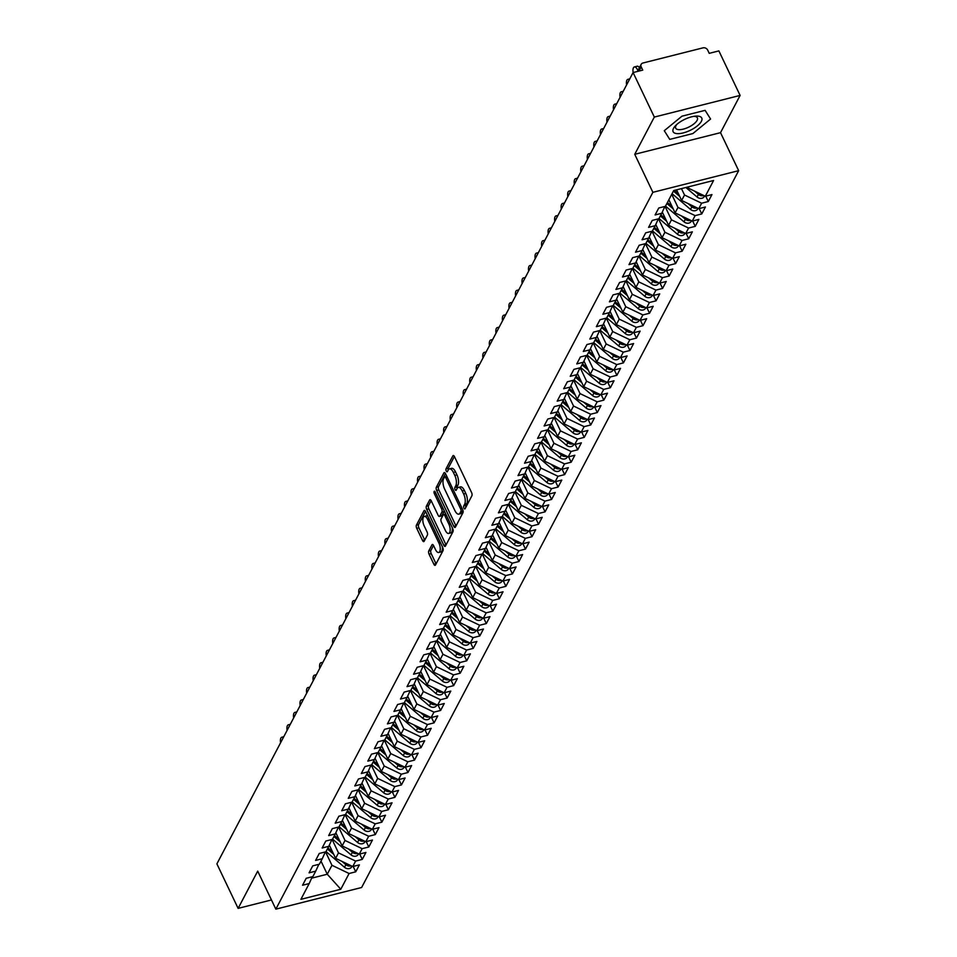 <?xml version="1.0" encoding="UTF-8"?>
<svg xmlns="http://www.w3.org/2000/svg" width="957" height="957" viewBox="0 0 957 957"><rect width="100%" height="100%" fill="white"/><g stroke="black" fill="none" stroke-linecap="round" stroke-linejoin="round"><path stroke-width="1.44" d="M463.966 508.167A1.675 0.718 -104.2 0 0 464.827 508.945A1.675 0.718 -104.2 0 0 465.09 508.705L471.897 495.762A2.393 1.017 -104.2 0 0 471.586 492.556L454.455 456.633A2.393 1.017 -104.2 0 0 453.223 455.532A2.393 1.017 -104.2 0 0 452.864 455.855L446.046 468.798A1.675 0.718 -104.2 0 0 446.273 471.047A1.675 0.718 -104.2 0 0 447.122 471.825A1.675 0.718 -104.2 0 0 447.386 471.598L448.259 469.923A7.668 3.254 -104.2 0 1 449.431 468.87A7.668 3.254 -104.2 0 1 453.355 472.411L454.79 475.402A7.668 3.254 -104.2 0 1 455.783 485.689L454.898 487.364A1.675 0.718 -104.2 0 0 455.113 489.613A1.675 0.718 -104.2 0 0 455.975 490.379A1.675 0.718 -104.2 0 0 456.238 490.151L457.111 488.477A7.668 3.254 -104.2 0 1 458.283 487.424A7.668 3.254 -104.2 0 1 462.207 490.965L463.643 493.956A7.668 3.254 -104.2 0 1 464.635 504.243L463.75 505.918A1.675 0.718 -104.2 0 0 463.966 508.167M428.748 550.957A2.393 1.017 -104.2 0 0 429.059 554.175L433.868 564.247A2.393 1.017 -104.2 0 0 435.1 565.36A2.393 1.017 -104.2 0 0 435.459 565.025L443.019 550.658A2.393 1.017 -104.2 0 0 442.708 547.44L425.578 511.528A2.393 1.017 -104.2 0 0 424.358 510.416A2.393 1.017 -104.2 0 0 423.987 510.751L416.427 525.118A2.393 1.017 -104.2 0 0 416.738 528.336L422.539 540.514A2.393 1.017 -104.2 0 0 423.772 541.614A2.393 1.017 -104.2 0 0 424.13 541.291L427.372 535.13A2.393 1.017 -104.2 0 0 427.061 531.925L424.178 525.883A6.412 2.715 -104.2 0 1 424.334 516.409A6.412 2.715 -104.2 0 1 427.612 519.364L438.892 543.014A6.412 2.715 -104.2 0 1 438.749 552.488A6.412 2.715 -104.2 0 1 435.459 549.533L433.581 545.586A2.393 1.017 -104.2 0 0 432.349 544.485A2.393 1.017 -104.2 0 0 431.99 544.808L428.748 550.957L430.901 550.419A2.393 1.017 -104.2 0 0 431.212 553.636L436.009 563.709A2.393 1.017 -104.2 0 0 436.081 563.852M654.325 117.065L634.742 154.304L720.525 132.664L740.108 95.425L654.325 117.065L633.091 72.553L642.745 70.112L641.19 66.858L638.989 71.069M634.742 154.304L652.877 192.321L275.843 909.15L257.708 871.133L238.126 908.372L216.892 863.86L633.091 72.553M453.797 526.362A2.393 1.017 -104.2 0 0 455.03 527.463A2.393 1.017 -104.2 0 0 455.388 527.14L462.949 512.761A2.393 1.017 -104.2 0 0 462.638 509.543L445.507 473.631A2.393 1.017 -104.2 0 0 444.287 472.531A2.393 1.017 -104.2 0 0 443.916 472.854L436.356 487.233A2.393 1.017 -104.2 0 0 436.667 490.451L453.797 526.362L455.939 525.824A2.393 1.017 -104.2 0 0 456.01 525.955M452.984 531.709L445.424 546.088A2.393 1.017 -104.2 0 1 445.065 546.411A2.393 1.017 -104.2 0 1 443.833 545.311L426.702 509.387A2.393 1.017 -104.2 0 1 426.391 506.181L429.633 500.021A2.393 1.017 -104.2 0 1 429.992 499.698A2.393 1.017 -104.2 0 1 431.224 500.798L438.174 515.368A2.393 1.017 -104.2 0 0 439.395 516.469A2.393 1.017 -104.2 0 0 439.765 516.146L441.907 512.067A2.393 1.017 -104.2 0 0 441.596 508.849L434.37 493.68A1.675 0.718 -104.2 0 1 434.406 491.204A1.675 0.718 -104.2 0 1 435.268 491.982L452.673 528.491A2.393 1.017 -104.2 0 1 452.984 531.709M652.877 192.321L738.66 170.669L361.626 887.51L275.843 909.15M705.728 196.149L708.288 201.532L711.948 194.582L705.297 196.257L713.587 180.502L673.704 190.563L665.402 206.329L658.763 208.004L655.102 214.954L661.754 213.279L658.883 218.734L652.231 220.421L648.571 227.371L655.222 225.685L652.351 231.151L645.7 232.826L642.051 239.776L648.69 238.102L645.819 243.568L639.168 245.243L635.52 252.193L642.171 250.519L639.288 255.974L632.649 257.66L628.988 264.611L635.639 262.924L632.768 268.391L626.117 270.065L622.457 277.016L629.108 275.341L626.237 280.808L619.586 282.482L615.925 289.433L622.576 287.758L619.705 293.213L613.054 294.888L609.406 301.85L616.045 300.163L613.174 305.63L606.535 307.305L602.874 314.255L609.525 312.58L606.654 318.035L600.003 319.722L596.343 326.672L602.994 324.997L600.123 330.452L593.472 332.127L589.811 339.077L596.462 337.402L593.591 342.869L586.94 344.544L583.292 351.494L589.931 349.819L587.06 355.274L580.409 356.961L576.76 363.911L583.411 362.225L580.528 367.691L573.889 369.366L570.228 376.316L576.88 374.642L574.009 380.108L567.357 381.783L563.697 388.733L570.348 387.059L567.477 392.514L560.826 394.188L557.177 401.15L563.817 399.464L560.946 404.931L554.294 406.605L550.646 413.556L557.297 411.881L554.414 417.348L547.775 419.022L544.114 425.973L550.765 424.298L547.894 429.753L541.243 431.428L537.583 438.378L544.234 436.703L541.363 442.17L534.712 443.845L531.051 450.795L537.702 449.12L534.831 454.575L528.18 456.262L524.532 463.212L531.171 461.525L528.3 466.992L521.661 468.667L518 475.617L524.651 473.942L521.78 479.409L515.129 481.084L511.469 488.034L518.12 486.359L515.249 491.814L508.598 493.501L504.937 500.451L511.588 498.764L508.717 504.231L502.066 505.906L498.418 512.856L505.057 511.182L502.186 516.648L495.535 518.323L491.886 525.273L498.537 523.599L495.654 529.054L489.015 530.728L485.355 537.69L492.006 536.004L489.135 541.471L482.484 543.145L478.823 550.096L485.474 548.421L482.603 553.876L475.952 555.562L472.303 562.513L478.943 560.838L476.072 566.293L469.42 567.968L465.772 574.918L472.423 573.243L469.54 578.71L462.901 580.385L459.24 587.335L465.892 585.66L463.021 591.115L456.369 592.802L452.709 599.752L459.36 598.065L456.489 603.532L449.838 605.207L446.177 612.157L452.828 610.482L449.957 615.949L443.306 617.624L439.658 624.574L446.297 622.899L443.426 628.354L436.787 630.029L433.126 636.991L439.777 635.304L436.906 640.771L430.255 642.446L426.595 649.396L433.246 647.722L430.375 653.188L423.724 654.863L420.063 661.813L426.714 660.139L423.843 665.593L417.192 667.268L413.544 674.218L420.183 672.544L417.312 678.011L410.661 679.685L407.012 686.636L413.663 684.961L410.78 690.416L404.141 692.102L400.481 699.053L407.132 697.366L404.261 702.833L397.61 704.508L393.949 711.458L400.6 709.783L397.729 715.25L391.078 716.925L387.429 723.875L394.069 722.2L391.198 727.655L384.547 729.342L380.898 736.292L387.549 734.605L384.666 740.072L378.027 741.747L374.366 748.697L381.018 747.022L378.147 752.489L371.495 754.164L367.835 761.114L374.486 759.439L371.615 764.894L364.964 766.569L361.303 773.531L367.955 771.844L365.084 777.311L358.432 778.986L354.784 785.936L361.423 784.262L358.552 789.716L351.913 791.403L348.252 798.353L354.903 796.679L352.032 802.133L345.381 803.808L341.721 810.758L348.372 809.084L345.501 814.551L338.85 816.225L335.189 823.176L341.84 821.501L338.969 826.956L332.318 828.642L328.67 835.593L335.309 833.906L332.438 839.373L325.787 841.047L322.138 847.998L328.789 846.323L325.906 851.79L319.267 853.465L315.607 860.415L322.258 858.74L319.387 864.195L312.736 865.87L309.075 872.832L315.726 871.145L312.855 876.612L306.204 878.287L302.556 885.237L309.195 883.562L312.305 876.744M708.288 201.532L701.637 203.207L698.766 208.674L681.635 200.468L676.575 189.833M699.196 208.566L701.756 213.949L705.417 206.999L698.766 208.674M701.756 213.949L695.117 215.624L692.246 221.091L675.116 212.885L668.859 199.774M692.665 220.983L695.237 226.354L698.885 219.404L692.246 221.091M695.237 226.354L688.585 228.041L685.714 233.496L668.584 225.29L662.292 212.095M686.133 233.388L688.705 238.772L692.366 231.821L685.714 233.496M688.705 238.772L682.054 240.446L679.183 245.913L662.053 237.707L655.76 224.512M679.614 245.805L682.174 251.189L685.834 244.238L679.183 245.913M682.174 251.189L675.522 252.863L672.651 258.33L655.521 250.124L649.229 236.929M673.082 258.223L675.642 263.594L679.303 256.643L672.651 258.33M675.642 263.594L669.003 265.28L666.12 270.735L649.002 262.529L642.697 249.334M666.551 270.628L669.122 276.011L672.771 269.061L666.12 270.735M669.122 276.011L662.471 277.686L659.6 283.152L642.47 274.946L636.178 261.751M660.019 283.045L662.591 288.428L666.239 281.478L659.6 283.152M662.591 288.428L655.94 290.103L653.069 295.557L635.938 287.363L629.646 274.169M653.487 295.45L656.059 300.833L659.72 293.883L653.069 295.557M656.059 300.833L649.408 302.52L646.537 307.975L629.407 299.768L623.115 286.574M646.968 307.867L649.528 313.25L653.188 306.3L646.537 307.975M649.528 313.25L642.889 314.925L640.006 320.392L622.887 312.185L616.583 298.991M640.436 320.284L642.996 325.667L646.657 318.705L640.006 320.392M642.996 325.667L636.357 327.342L633.486 332.797L616.356 324.602L610.064 311.396M633.905 332.689L636.477 338.072L640.125 331.122L633.486 332.797M636.477 338.072L629.826 339.747L626.955 345.214L609.824 337.008L603.532 323.813M627.373 345.106L629.945 350.489L633.606 343.539L626.955 345.214M629.945 350.489L623.294 352.164L620.423 357.631L603.293 349.425L597.001 336.23M620.854 357.523L623.414 362.894L627.074 355.944L620.423 357.631M623.414 362.894L616.763 364.581L613.892 370.036L596.761 361.83L590.469 348.635M614.322 369.928L616.882 375.311L620.543 368.361L613.892 370.036M616.882 375.311L610.243 376.986L607.372 382.453L590.242 374.247L583.949 361.052M607.791 382.345L610.363 387.729L614.011 380.778L607.372 382.453M610.363 387.729L603.711 389.403L600.84 394.858L583.71 386.664L577.418 373.469M601.259 394.762L603.831 400.134L607.492 393.183L600.84 394.858M603.831 400.134L597.18 401.82L594.309 407.275L577.179 399.069L570.886 385.874M594.74 407.168L597.3 412.551L600.96 405.601L594.309 407.275M597.3 412.551L590.648 414.225L587.777 419.692L570.647 411.486L564.355 398.291M588.208 419.585L590.768 424.968L594.429 418.018L587.777 419.692M590.768 424.968L584.129 426.643L581.246 432.097L564.128 423.903L557.823 410.709M581.677 431.99L584.249 437.373L587.897 430.423L581.246 432.097M584.249 437.373L577.597 439.048L574.726 444.515L557.596 436.308L551.304 423.114M575.145 444.407L577.717 449.79L581.366 442.84L574.726 444.515M577.717 449.79L571.066 451.465L568.195 456.932L551.065 448.725L544.772 435.531M568.614 456.824L571.185 462.195L574.846 455.245L568.195 456.932M571.185 462.195L564.534 463.882L561.663 469.337L544.533 461.13L538.241 447.936M562.094 469.229L564.654 474.612L568.314 467.662L561.663 469.337M564.654 474.612L558.015 476.287L555.132 481.754L538.013 473.548L531.709 460.353M555.562 481.646L558.122 487.029L561.783 480.079L555.132 481.754M558.122 487.029L551.483 488.704L548.612 494.171L531.482 485.965L525.19 472.77M549.031 494.063L551.603 499.434L555.251 492.484L548.612 494.171M551.603 499.434L544.952 501.121L542.081 506.576L524.95 498.37L518.658 485.175M542.499 506.468L545.071 511.851L548.732 504.901L542.081 506.576M545.071 511.851L538.42 513.526L535.549 518.993L518.419 510.787L512.127 497.592M535.98 518.885L538.54 524.269L542.2 517.318L535.549 518.993M538.54 524.269L531.889 525.943L529.018 531.398L511.887 523.204L505.595 510.009M529.448 531.291L532.008 536.674L535.669 529.723L529.018 531.398M532.008 536.674L525.369 538.36L522.498 543.815L505.368 535.609L499.075 522.414M522.917 543.708L525.489 549.091L529.137 542.14L522.498 543.815M525.489 549.091L518.838 550.765L515.967 556.232L498.836 548.026L492.544 534.831M516.385 556.125L518.957 561.508L522.618 554.546L515.967 556.232M518.957 561.508L512.306 563.183L509.435 568.637L492.305 560.443L486.012 547.237M509.866 568.53L512.426 573.913L516.086 566.963L509.435 568.637M512.426 573.913L505.775 575.588L502.904 581.055L485.773 572.848L479.481 559.654M503.334 580.947L505.894 586.33L509.555 579.38L502.904 581.055M505.894 586.33L499.255 588.005L496.372 593.472L479.254 585.265L472.949 572.071M496.803 593.364L499.375 598.735L503.023 591.785L496.372 593.472M499.375 598.735L492.723 600.422L489.852 605.877L472.722 597.67L466.43 584.476M490.271 605.769L492.843 611.152L496.492 604.202L489.852 605.877M492.843 611.152L486.192 612.827L483.321 618.294L466.191 610.087L459.898 596.893M483.74 618.186L486.312 623.569L489.972 616.619L483.321 618.294M486.312 623.569L479.66 625.244L476.789 630.699L459.659 622.505L453.367 609.31M477.22 630.603L479.78 635.974L483.441 629.024L476.789 630.699M479.78 635.974L473.129 637.661L470.258 643.116L453.14 634.91L446.835 621.715M470.688 643.008L473.248 648.391L476.909 641.441L470.258 643.116M473.248 648.391L466.609 650.066L463.738 655.533L446.608 647.327L440.316 634.132M464.157 655.425L466.729 660.808L470.377 653.858L463.738 655.533M466.729 660.808L460.078 662.483L457.207 667.938L440.076 659.744L433.784 646.549M457.625 667.83L460.197 673.214L463.858 666.263L457.207 667.938M460.197 673.214L453.546 674.888L450.675 680.355L433.545 672.149L427.253 658.954M451.106 680.248L453.666 685.631L457.326 678.68L450.675 680.355M453.666 685.631L447.015 687.305L444.144 692.772L427.013 684.566L420.721 671.371M444.574 692.665L447.134 698.036L450.795 691.086L444.144 692.772M447.134 698.036L440.495 699.723L437.624 705.177L420.494 696.971L414.202 683.777M438.043 705.07L440.615 710.453L444.263 703.503L437.624 705.177M440.615 710.453L433.964 712.128L431.093 717.594L413.962 709.388L407.67 696.194M431.511 717.487L434.083 722.87L437.744 715.92L431.093 717.594M434.083 722.87L427.432 724.545L424.561 730.012L407.431 721.805L401.139 708.611M424.992 729.904L427.552 735.275L431.212 728.325L424.561 730.012M427.552 735.275L420.901 736.962L418.03 742.417L400.899 734.21L394.607 721.016M418.46 742.309L421.02 747.692L424.681 740.742L418.03 742.417M421.02 747.692L414.381 749.367L411.498 754.834L394.38 746.627L388.075 733.433M411.929 754.726L414.501 760.109L418.149 753.159L411.498 754.834M414.501 760.109L407.849 761.784L404.978 767.239L387.848 759.045L381.556 745.85M405.397 767.131L407.969 772.514L411.618 765.564L404.978 767.239M407.969 772.514L401.318 774.201L398.447 779.656L381.317 771.45L375.024 758.255M398.866 779.548L401.438 784.931L405.098 777.981L398.447 779.656M401.438 784.931L394.786 786.606L391.915 792.073L374.785 783.867L368.493 770.672M392.346 791.965L394.906 797.348L398.567 790.386L391.915 792.073M394.906 797.348L388.255 799.023L385.384 804.478L368.266 796.284L361.961 783.077M385.815 804.37L388.375 809.754L392.035 802.803L385.384 804.478M388.375 809.754L381.735 811.428L378.864 816.895L361.734 808.689L355.442 795.494M379.283 816.788L381.855 822.171L385.504 815.22L378.864 816.895M381.855 822.171L375.204 823.845L372.333 829.312L355.203 821.106L348.91 807.911M372.752 829.205L375.323 834.576L378.984 827.626L372.333 829.312M375.323 834.576L368.672 836.262L365.801 841.717L348.671 833.511L342.379 820.316M366.232 841.61L368.792 846.993L372.452 840.043L365.801 841.717M368.792 846.993L362.141 848.668L359.27 854.134L342.139 845.928L335.847 832.734M359.7 854.027L362.26 859.41L365.921 852.46L359.27 854.134M362.26 859.41L355.621 861.085L352.75 866.54L335.62 858.345L329.328 845.151M353.169 866.444L355.741 871.815L359.389 864.865L352.75 866.54M355.741 871.815L349.09 873.502L340.8 889.256L300.905 899.329L309.195 883.562M315.726 871.145L318.837 864.338M321.002 861.121L327.258 874.231L331.959 865.295L325.559 851.874M349.09 873.502L331.959 865.295M311.659 878.167L327.258 874.231L340.8 889.256M322.258 858.74L325.368 851.921M335.62 858.345L338.491 852.878L332.091 839.456M355.621 861.085L338.491 852.878M328.789 846.323L331.9 839.504M342.139 845.928L345.022 840.461L338.622 827.051M362.141 848.668L345.022 840.461M335.309 833.906L338.419 827.099M348.671 833.511L351.542 828.056L345.142 814.634M368.672 836.262L351.542 828.056M341.84 821.501L344.951 814.682M355.203 821.106L358.074 815.639L351.674 802.229M375.204 823.845L358.074 815.639M348.372 809.084L351.482 802.277M361.734 808.689L364.605 803.234L358.205 789.812M381.735 811.428L364.605 803.234M354.903 796.679L358.014 789.86M368.266 796.284L371.137 790.817L364.737 777.395M388.255 799.023L371.137 790.817M361.423 784.262L364.533 777.443M374.785 783.867L377.656 778.4L371.256 764.99M394.786 786.606L377.656 778.4M367.955 771.844L371.065 765.038M381.317 771.45L384.188 765.995L377.788 752.573M401.318 774.201L384.188 765.995M374.486 759.439L377.596 752.621M387.848 759.045L390.719 753.578L384.319 740.156M407.849 761.784L390.719 753.578M381.018 747.022L384.128 740.204M394.38 746.627L397.251 741.161L390.851 727.751M414.381 749.367L397.251 741.161M387.549 734.605L390.659 727.798M400.899 734.21L403.782 728.756L397.382 715.334M420.901 736.962L403.782 728.756M394.069 722.2L397.179 715.381M407.431 721.805L410.302 716.338L403.902 702.917M427.432 724.545L410.302 716.338M400.6 709.783L403.71 702.976M413.962 709.388L416.833 703.933L410.433 690.511M433.964 712.128L416.833 703.933M407.132 697.366L410.242 690.559M420.494 696.971L423.365 691.516L416.965 678.094M440.495 699.723L423.365 691.516M413.663 684.961L416.774 678.142M427.013 684.566L429.896 679.099L423.496 665.689M447.015 687.305L429.896 679.099M420.183 672.544L423.293 665.737M433.545 672.149L436.416 666.694L430.016 653.272M453.546 674.888L436.416 666.694M426.714 660.139L429.825 653.32M440.076 659.744L442.947 654.277L436.548 640.855M460.078 662.483L442.947 654.277M433.246 647.722L436.356 640.903M446.608 647.327L449.479 641.86L443.079 628.45M466.609 650.066L449.479 641.86M439.777 635.304L442.888 628.498M453.14 634.91L456.01 629.455L449.611 616.033M473.129 637.661L456.01 629.455M446.297 622.899L449.407 616.081M459.659 622.505L462.53 617.038L456.13 603.616M479.66 625.244L462.53 617.038M452.828 610.482L455.939 603.664M466.191 610.087L469.062 604.621L462.662 591.211M486.192 612.827L469.062 604.621M459.36 598.065L462.47 591.259M472.722 597.67L475.593 592.216L469.193 578.794M492.723 600.422L475.593 592.216M465.892 585.66L469.002 578.841M479.254 585.265L482.125 579.798L475.725 566.388M499.255 588.005L482.125 579.798M472.423 573.243L475.533 566.436M485.773 572.848L488.656 567.393L482.256 553.971M505.775 575.588L488.656 567.393M478.943 560.838L482.053 554.019M492.305 560.443L495.176 554.976L488.776 541.554M512.306 563.183L495.176 554.976M485.474 548.421L488.584 541.602M498.836 548.026L501.707 542.559L495.307 529.149M518.838 550.765L501.707 542.559M492.006 536.004L495.116 529.197M505.368 535.609L508.239 530.154L501.839 516.732M525.369 538.36L508.239 530.154M498.537 523.599L501.647 516.78M511.887 523.204L514.77 517.737L508.37 504.315M531.889 525.943L514.77 517.737M505.057 511.182L508.167 504.363M518.419 510.787L521.29 505.32L514.89 491.91M538.42 513.526L521.29 505.32M511.588 498.764L514.699 491.958M524.95 498.37L527.821 492.915L521.421 479.493M544.952 501.121L527.821 492.915M518.12 486.359L521.23 479.541M531.482 485.965L534.353 480.498L527.953 467.076M551.483 488.704L534.353 480.498M524.651 473.942L527.762 467.136M538.013 473.548L540.884 468.093L534.485 454.671M558.015 476.287L540.884 468.093M531.171 461.525L534.281 454.719M544.533 461.13L547.404 455.676L541.004 442.254M564.534 463.882L547.404 455.676M537.702 449.12L540.813 442.301M551.065 448.725L553.936 443.258L547.536 429.849M571.066 451.465L553.936 443.258M544.234 436.703L547.344 429.896M557.596 436.308L560.467 430.853L554.067 417.431M577.597 439.048L560.467 430.853M550.765 424.298L553.876 417.479M564.128 423.903L566.999 418.436L560.599 405.014M584.129 426.643L566.999 418.436M557.297 411.881L560.407 405.062M570.647 411.486L573.53 406.019L567.13 392.609M590.648 414.225L573.53 406.019M563.817 399.464L566.927 392.657M577.179 399.069L580.05 393.614L573.65 380.192M597.18 401.82L580.05 393.614M570.348 387.059L573.458 380.24M583.71 386.664L586.581 381.197L580.181 367.775M603.711 389.403L586.581 381.197M576.88 374.642L579.99 367.835M590.242 374.247L593.113 368.78L586.713 355.37M610.243 376.986L593.113 368.78M583.411 362.225L586.521 355.418M596.761 361.83L599.644 356.375L593.244 342.953M616.763 364.581L599.644 356.375M589.931 349.819L593.041 343.001M603.293 349.425L606.164 343.958L599.764 330.548M623.294 352.164L606.164 343.958M596.462 337.402L599.572 330.596M609.824 337.008L612.695 331.553L606.295 318.131M629.826 339.747L612.695 331.553M602.994 324.997L606.104 318.179M616.356 324.602L619.227 319.136L612.827 305.714M636.357 327.342L619.227 319.136M609.525 312.58L612.636 305.762M622.887 312.185L625.758 306.719L619.358 293.309M642.889 314.925L625.758 306.719M616.045 300.163L619.155 293.356M629.407 299.768L632.278 294.313L625.878 280.891M649.408 302.52L632.278 294.313M622.576 287.758L625.687 280.939M635.938 287.363L638.809 281.896L632.41 268.474M655.94 290.103L638.809 281.896M629.108 275.341L632.218 268.522M642.47 274.946L645.341 269.479L638.941 256.069M662.471 277.686L645.341 269.479M635.639 262.924L638.75 256.117M649.002 262.529L651.873 257.074L645.473 243.652M669.003 265.28L651.873 257.074M642.171 250.519L645.281 243.7M655.521 250.124L658.404 244.657L652.004 231.235M675.522 252.863L658.404 244.657M648.69 238.102L651.801 231.295M662.053 237.707L664.924 232.252L658.524 218.83M682.054 240.446L664.924 232.252M655.222 225.685L658.332 218.878M668.584 225.29L671.455 219.835L665.055 206.413M688.585 228.041L671.455 219.835M661.754 213.279L664.864 206.461M675.116 212.885L677.987 207.418L671.73 194.307M695.117 215.624L677.987 207.418M740.108 95.425L718.874 50.9L709.233 53.341L707.678 50.087A3.661 3.003 27.7 0 0 703.012 47.85L642.96 63.006A3.661 3.003 27.7 0 0 641.166 64.346A3.661 3.003 27.7 0 0 641.19 66.858M681.635 200.468L684.518 195.013L681.456 188.601M701.637 203.207L684.518 195.013M238.126 908.372L271.453 899.963M720.525 132.664L738.66 170.669M692.904 133.549L710.584 119.027L705.106 110.342L681.958 116.18L664.278 130.702L669.744 139.387L692.904 133.549L669.744 139.387L664.278 130.702L681.958 116.18L705.106 110.342L710.584 119.027L692.904 133.549M705.297 196.257L688.167 188.062L687.676 187.034M688.167 188.062L688.861 186.735M465.915 507.114A1.675 0.718 -104.2 0 1 465.892 505.38L466.777 503.705A7.668 3.254 -104.2 0 0 465.784 493.417L463.643 493.956M458.283 487.424L460.425 486.886A7.668 3.254 -104.2 0 1 464.36 490.427L465.784 493.417M449.431 468.87L451.572 468.332A7.668 3.254 -104.2 0 1 455.508 471.861L456.932 474.863A7.668 3.254 -104.2 0 1 457.925 485.139L457.051 486.814A1.675 0.718 -104.2 0 0 457.075 488.56M454.384 456.501L448.199 468.26A1.675 0.718 -104.2 0 0 448.223 470.007M445.448 473.5L438.497 486.694A2.393 1.017 -104.2 0 0 438.808 489.9L455.939 525.824M460.915 511.313A1.675 0.718 -104.2 0 0 460.7 509.052L445.663 477.531A1.675 0.718 -104.2 0 0 444.802 476.753A1.675 0.718 -104.2 0 0 444.55 476.993L443.617 478.751A7.668 3.254 -104.2 0 0 444.61 489.039L454.886 510.583A7.668 3.254 -104.2 0 0 458.822 514.124A7.668 3.254 -104.2 0 0 459.982 513.072L460.915 511.313L463.044 510.775L462.135 512.533L459.982 513.072M458.822 514.124L460.963 513.586A7.668 3.254 -104.2 0 0 462.135 512.533M431.152 500.667L428.533 505.631A2.393 1.017 -104.2 0 0 428.844 508.849L445.974 544.76A2.393 1.017 -104.2 0 0 446.046 544.904M441.057 515.811A2.393 1.017 -104.2 0 0 441.536 515.931A2.393 1.017 -104.2 0 0 441.907 515.608L444.048 511.517A2.393 1.017 -104.2 0 0 444.239 510.799M445.376 530.477A6.412 2.715 -104.2 0 0 448.666 533.444A6.412 2.715 -104.2 0 0 448.809 523.957L444.838 515.632A2.393 1.017 -104.2 0 0 443.605 514.531A2.393 1.017 -104.2 0 0 443.247 514.854L441.093 518.933A2.393 1.017 -104.2 0 0 441.404 522.151L445.376 530.477M448.666 533.444L450.807 532.905A6.412 2.715 -104.2 0 0 452.159 527.391M445.759 513.981A2.393 1.017 -104.2 0 0 445.747 513.981L443.605 514.531M433.509 545.454L430.901 550.419M438.749 552.488L440.89 551.95A6.412 2.715 -104.2 0 0 442.242 546.447M427.827 516.23A6.412 2.715 -104.2 0 0 426.475 515.859L424.334 516.409M425.518 511.385L418.568 524.58A2.393 1.017 -104.2 0 0 418.879 527.797L424.693 539.963A2.393 1.017 -104.2 0 0 424.752 540.107M694.579 191.125L698.419 194.403A4.881 3.995 27.7 0 0 703.299 195.659A4.881 3.995 27.7 0 0 703.742 195.515M704.603 195.922L704.316 196.472A4.881 3.995 -152.3 0 1 701.936 198.266A4.881 3.995 -152.3 0 1 697.055 197.01L685.882 187.488M637.888 70.579L637.494 69.765A6.101 2.596 -104.2 0 0 634.371 66.942A6.101 2.596 -104.2 0 0 633.151 72.541M634.371 66.942L637.159 66.236A6.101 2.596 75.8 0 1 639.443 67.624M698.443 192.979L698.945 193.41A4.881 3.995 27.7 0 0 702.211 194.785M688.059 203.542L691.887 206.808A4.881 3.995 27.7 0 0 696.768 208.064A4.881 3.995 27.7 0 0 697.21 207.932M698.072 208.339L697.785 208.877A4.881 3.995 -152.3 0 1 695.404 210.672A4.881 3.995 -152.3 0 1 690.523 209.416L672.053 193.685M629.275 79.814A6.101 2.596 -104.2 0 0 627.84 79.359A6.101 2.596 -104.2 0 0 626.608 84.886M673.429 191.077L679.721 196.436M674.326 190.407L678.561 194.02M691.911 205.384L692.413 205.815A4.881 3.995 27.7 0 0 695.691 207.202M681.528 215.959L685.368 219.225A4.881 3.995 27.7 0 0 690.248 220.481A4.881 3.995 27.7 0 0 690.691 220.337M691.54 220.756L691.253 221.294A4.881 3.995 -152.3 0 1 688.873 223.089A4.881 3.995 -152.3 0 1 683.992 221.833L665.522 206.102M622.744 92.219A6.101 2.596 -104.2 0 0 621.308 91.764A6.101 2.596 -104.2 0 0 620.076 97.303M666.897 203.494L673.19 208.853M667.424 202.501L672.029 206.425M685.379 217.801L685.882 218.232A4.881 3.995 27.7 0 0 689.16 219.608M674.996 228.364L678.836 231.642A4.881 3.995 27.7 0 0 683.717 232.898A4.881 3.995 27.7 0 0 684.159 232.754M685.009 233.161L684.734 233.711A4.881 3.995 -152.3 0 1 682.341 235.494A4.881 3.995 -152.3 0 1 677.46 234.25L659.002 218.507M616.212 104.636A6.101 2.596 -104.2 0 0 614.789 104.181A6.101 2.596 -104.2 0 0 613.545 109.708M660.366 215.911L666.658 221.27M660.892 214.918L665.51 218.842M678.848 230.218L679.362 230.649A4.881 3.995 27.7 0 0 682.628 232.025M668.464 240.781L672.304 244.047A4.881 3.995 27.7 0 0 677.185 245.303A4.881 3.995 27.7 0 0 677.628 245.171M678.489 245.578L678.202 246.116A4.881 3.995 -152.3 0 1 675.821 247.911A4.881 3.995 -152.3 0 1 670.941 246.655L652.471 230.924M609.693 117.053A6.101 2.596 -104.2 0 0 608.257 116.598A6.101 2.596 -104.2 0 0 607.025 122.125M653.846 228.316L660.127 233.675M654.361 227.323L658.978 231.259M672.328 242.623L672.831 243.054A4.881 3.995 27.7 0 0 676.097 244.43M701.373 121.348A15.874 6.149 154.5 0 0 695.344 116.144A15.874 6.149 154.5 0 0 675.666 125.523A15.874 6.149 154.5 0 0 673.489 128.382A15.874 6.149 154.5 0 0 683.19 132.927A15.874 6.149 154.5 0 0 701.373 121.348M676.814 124.446A12.022 4.653 154.5 0 0 675.989 125.678A12.022 4.653 154.5 0 0 675.69 128.19A12.022 4.653 154.5 0 0 685.918 128.31A12.022 4.653 154.5 0 0 697.103 120.343A12.022 4.653 154.5 0 0 697.39 117.831A12.022 4.653 154.5 0 0 693.789 116.347M661.945 253.198L665.773 256.464A4.881 3.995 27.7 0 0 670.654 257.72A4.881 3.995 27.7 0 0 671.096 257.577M671.958 257.995L671.67 258.534A4.881 3.995 -152.3 0 1 669.29 260.328A4.881 3.995 -152.3 0 1 664.409 259.072L645.939 243.341M603.161 129.458A6.101 2.596 -104.2 0 0 601.726 129.004A6.101 2.596 -104.2 0 0 600.494 134.542M647.315 240.733L653.607 246.093M647.829 239.74L652.447 243.664M665.797 255.04L666.299 255.471A4.881 3.995 27.7 0 0 669.577 256.847M655.413 265.603L659.253 268.881A4.881 3.995 27.7 0 0 664.134 270.125A4.881 3.995 27.7 0 0 664.577 269.994M665.426 270.4L665.139 270.951A4.881 3.995 -152.3 0 1 662.758 272.733A4.881 3.995 -152.3 0 1 657.878 271.477L639.408 255.746M596.63 141.875A6.101 2.596 -104.2 0 0 595.194 141.421A6.101 2.596 -104.2 0 0 593.962 146.947M640.783 253.138L647.076 258.498M641.31 252.146L645.915 256.081M659.265 267.458L659.768 267.888A4.881 3.995 27.7 0 0 663.045 269.264M648.882 278.02L652.722 281.286A4.881 3.995 27.7 0 0 657.603 282.542A4.881 3.995 27.7 0 0 658.045 282.411M658.894 282.817L658.619 283.356A4.881 3.995 -152.3 0 1 656.227 285.15A4.881 3.995 -152.3 0 1 651.346 283.894L632.888 268.163M590.098 154.292A6.101 2.596 -104.2 0 0 588.675 153.826A6.101 2.596 -104.2 0 0 587.431 159.364M634.252 265.556L640.544 270.915M634.778 264.563L639.396 268.498M652.734 279.863L653.248 280.293A4.881 3.995 27.7 0 0 656.514 281.669M642.35 290.426L646.19 293.703A4.881 3.995 27.7 0 0 651.071 294.959A4.881 3.995 27.7 0 0 651.514 294.816M652.375 295.235L652.088 295.773A4.881 3.995 -152.3 0 1 649.695 297.567A4.881 3.995 -152.3 0 1 644.815 296.311L626.357 280.58M583.579 166.697A6.101 2.596 -104.2 0 0 582.143 166.243A6.101 2.596 -104.2 0 0 580.911 171.77M627.72 277.973L634.013 283.332M628.247 276.98L632.864 280.903M646.214 292.28L646.717 292.71A4.881 3.995 27.7 0 0 649.982 294.086M635.819 302.843L639.659 306.108A4.881 3.995 27.7 0 0 644.539 307.364A4.881 3.995 27.7 0 0 644.982 307.233M645.843 307.64L645.556 308.19A4.881 3.995 -152.3 0 1 643.176 309.972A4.881 3.995 -152.3 0 1 638.295 308.716L619.825 292.986M577.047 179.115A6.101 2.596 -104.2 0 0 575.612 178.66A6.101 2.596 -104.2 0 0 574.379 184.187M621.201 290.378L627.493 295.737M621.715 289.385L626.333 293.32M639.683 304.685L640.185 305.116A4.881 3.995 27.7 0 0 643.451 306.503M629.299 315.26L633.139 318.525A4.881 3.995 27.7 0 0 638.02 319.782A4.881 3.995 27.7 0 0 638.463 319.65M639.312 320.057L639.025 320.595A4.881 3.995 -152.3 0 1 636.644 322.389A4.881 3.995 -152.3 0 1 631.764 321.133L613.293 305.403M570.516 191.532A6.101 2.596 -104.2 0 0 569.08 191.065A6.101 2.596 -104.2 0 0 567.848 196.604M614.669 302.795L620.961 308.154M615.195 301.802L619.801 305.738M633.151 317.102L633.654 317.533A4.881 3.995 27.7 0 0 636.931 318.908M622.768 327.665L626.608 330.943A4.881 3.995 27.7 0 0 631.488 332.199A4.881 3.995 27.7 0 0 631.931 332.055M632.78 332.462L632.493 333.012A4.881 3.995 -152.3 0 1 630.113 334.806A4.881 3.995 -152.3 0 1 625.232 333.55L606.774 317.808M563.984 203.937A6.101 2.596 -104.2 0 0 562.56 203.482A6.101 2.596 -104.2 0 0 561.316 209.009M608.138 315.212L614.43 320.571M608.664 314.219L613.281 318.143M626.62 329.519L627.122 329.95A4.881 3.995 27.7 0 0 630.4 331.325M616.236 340.082L620.076 343.348A4.881 3.995 27.7 0 0 624.957 344.604A4.881 3.995 27.7 0 0 625.399 344.472M626.261 344.879L625.974 345.417A4.881 3.995 -152.3 0 1 623.581 347.212A4.881 3.995 -152.3 0 1 618.701 345.955L600.242 330.225M557.464 216.354A6.101 2.596 -104.2 0 0 556.029 215.899A6.101 2.596 -104.2 0 0 554.785 221.426M601.606 327.617L607.898 332.976M602.132 326.624L606.75 330.56M620.088 341.924L620.603 342.355A4.881 3.995 27.7 0 0 623.868 343.742M609.705 352.499L613.545 355.765A4.881 3.995 27.7 0 0 618.425 357.021A4.881 3.995 27.7 0 0 618.868 356.877M619.729 357.296L619.442 357.834A4.881 3.995 -152.3 0 1 617.062 359.629A4.881 3.995 -152.3 0 1 612.181 358.373L593.711 342.642M550.933 228.759A6.101 2.596 -104.2 0 0 549.497 228.304A6.101 2.596 -104.2 0 0 548.265 233.843M595.087 340.034L601.379 345.393M595.601 339.041L600.218 342.965M613.569 354.341L614.071 354.772A4.881 3.995 27.7 0 0 617.337 356.148M603.185 364.904L607.013 368.182A4.881 3.995 27.7 0 0 611.894 369.438A4.881 3.995 27.7 0 0 612.336 369.294M613.198 369.701L612.911 370.251A4.881 3.995 -152.3 0 1 610.53 372.034A4.881 3.995 -152.3 0 1 605.649 370.778L587.179 355.047M544.401 241.176A6.101 2.596 -104.2 0 0 542.966 240.721A6.101 2.596 -104.2 0 0 541.734 246.248M588.555 352.439L594.847 357.81M589.081 351.446L593.687 355.382M607.037 366.758L607.539 367.189A4.881 3.995 27.7 0 0 610.817 368.565M596.654 377.321L600.494 380.587A4.881 3.995 27.7 0 0 605.374 381.843A4.881 3.995 27.7 0 0 605.817 381.711M606.666 382.118L606.379 382.656A4.881 3.995 -152.3 0 1 603.999 384.451A4.881 3.995 -152.3 0 1 599.118 383.195L580.648 367.464M537.87 253.593A6.101 2.596 -104.2 0 0 536.434 253.126A6.101 2.596 -104.2 0 0 535.202 258.665M582.023 364.856L588.316 370.215M582.55 363.863L587.155 367.799M600.506 379.163L601.008 379.594A4.881 3.995 27.7 0 0 604.286 380.97M590.122 389.726L593.962 393.004A4.881 3.995 27.7 0 0 598.843 394.26A4.881 3.995 27.7 0 0 599.285 394.117M600.135 394.535L599.86 395.074A4.881 3.995 -152.3 0 1 597.467 396.868A4.881 3.995 -152.3 0 1 592.586 395.612L574.128 379.881M531.338 265.998A6.101 2.596 -104.2 0 0 529.915 265.544A6.101 2.596 -104.2 0 0 528.671 271.082M575.492 377.273L581.784 382.633M576.018 376.28L580.636 380.204M593.974 391.58L594.488 392.011A4.881 3.995 27.7 0 0 597.754 393.387M583.591 402.143L587.431 405.409A4.881 3.995 27.7 0 0 592.311 406.665A4.881 3.995 27.7 0 0 592.754 406.534M593.615 406.94L593.328 407.491A4.881 3.995 -152.3 0 1 590.947 409.273A4.881 3.995 -152.3 0 1 586.067 408.017L567.597 392.286M524.819 278.415A6.101 2.596 -104.2 0 0 523.383 277.961A6.101 2.596 -104.2 0 0 522.151 283.487M568.972 389.678L575.253 395.038M569.487 388.686L574.104 392.621M587.454 403.986L587.957 404.416A4.881 3.995 27.7 0 0 591.223 405.804M577.071 414.56L580.899 417.826A4.881 3.995 27.7 0 0 585.78 419.082A4.881 3.995 27.7 0 0 586.222 418.951M587.084 419.357L586.797 419.896A4.881 3.995 -152.3 0 1 584.416 421.69A4.881 3.995 -152.3 0 1 579.535 420.434L561.065 404.703M518.287 290.832A6.101 2.596 -104.2 0 0 516.852 290.366A6.101 2.596 -104.2 0 0 515.62 295.904M562.441 402.096L568.733 407.455M562.955 401.103L567.573 405.038M580.923 416.403L581.425 416.833A4.881 3.995 27.7 0 0 584.703 418.209M570.539 426.966L574.379 430.243A4.881 3.995 27.7 0 0 579.26 431.499A4.881 3.995 27.7 0 0 579.703 431.356M580.552 431.763L580.265 432.313A4.881 3.995 -152.3 0 1 577.884 434.107A4.881 3.995 -152.3 0 1 573.004 432.851L554.534 417.12M511.756 303.237A6.101 2.596 -104.2 0 0 510.32 302.783A6.101 2.596 -104.2 0 0 509.088 308.31M555.909 414.513L562.202 419.872M556.436 413.52L561.041 417.443M574.391 428.82L574.894 429.25A4.881 3.995 27.7 0 0 578.172 430.626M564.008 439.383L567.848 442.648A4.881 3.995 27.7 0 0 572.729 443.904A4.881 3.995 27.7 0 0 573.171 443.773M574.021 444.18L573.745 444.718A4.881 3.995 -152.3 0 1 571.353 446.512A4.881 3.995 -152.3 0 1 566.472 445.256L548.014 429.526M505.224 315.654A6.101 2.596 -104.2 0 0 503.801 315.2A6.101 2.596 -104.2 0 0 502.557 320.727M549.378 426.918L555.67 432.277M549.904 425.925L554.522 429.86M567.86 441.225L568.374 441.656A4.881 3.995 27.7 0 0 571.64 443.043M557.476 451.8L561.316 455.065A4.881 3.995 27.7 0 0 566.197 456.322A4.881 3.995 27.7 0 0 566.64 456.178M567.501 456.597L567.214 457.135A4.881 3.995 -152.3 0 1 564.821 458.929A4.881 3.995 -152.3 0 1 559.941 457.673L541.483 441.943M498.705 328.06A6.101 2.596 -104.2 0 0 497.269 327.605A6.101 2.596 -104.2 0 0 496.037 333.144M542.846 439.335L549.139 444.694M543.373 438.342L547.99 442.266M561.34 453.642L561.843 454.073A4.881 3.995 27.7 0 0 565.108 455.448M550.945 464.205L554.785 467.483A4.881 3.995 27.7 0 0 559.666 468.739A4.881 3.995 27.7 0 0 560.108 468.595M560.969 469.002L560.682 469.552A4.881 3.995 -152.3 0 1 558.302 471.334A4.881 3.995 -152.3 0 1 553.421 470.09L534.951 454.348M492.173 340.477A6.101 2.596 -104.2 0 0 490.738 340.022A6.101 2.596 -104.2 0 0 489.505 345.549M536.327 451.752L542.619 457.111M536.841 450.747L541.459 454.683M554.809 466.059L555.311 466.49A4.881 3.995 27.7 0 0 558.577 467.865M544.425 476.622L548.265 479.888A4.881 3.995 27.7 0 0 553.146 481.144A4.881 3.995 27.7 0 0 553.589 481.012M554.438 481.419L554.151 481.957A4.881 3.995 -152.3 0 1 551.77 483.752A4.881 3.995 -152.3 0 1 546.89 482.495L528.42 466.765M485.642 352.894A6.101 2.596 -104.2 0 0 484.206 352.427A6.101 2.596 -104.2 0 0 482.974 357.966M529.795 464.157L536.087 469.516M530.322 463.164L534.927 467.1M548.277 478.464L548.78 478.895A4.881 3.995 27.7 0 0 552.057 480.27M537.894 489.039L541.734 492.305A4.881 3.995 27.7 0 0 546.614 493.561A4.881 3.995 27.7 0 0 547.057 493.417M547.906 493.836L547.619 494.374A4.881 3.995 -152.3 0 1 545.239 496.169A4.881 3.995 -152.3 0 1 540.358 494.913L521.9 479.182M479.11 365.299A6.101 2.596 -104.2 0 0 477.687 364.844A6.101 2.596 -104.2 0 0 476.442 370.383M523.264 476.574L529.556 481.933M523.79 475.581L528.408 479.505M541.746 490.881L542.248 491.312A4.881 3.995 27.7 0 0 545.526 492.688M531.362 501.444L535.202 504.722A4.881 3.995 27.7 0 0 540.083 505.966A4.881 3.995 27.7 0 0 540.526 505.834M541.387 506.241L541.1 506.791A4.881 3.995 -152.3 0 1 538.707 508.574A4.881 3.995 -152.3 0 1 533.827 507.318L515.368 491.587M472.591 377.716A6.101 2.596 -104.2 0 0 471.155 377.261A6.101 2.596 -104.2 0 0 469.911 382.788M516.732 488.979L523.024 494.338M517.259 487.986L521.876 491.922M535.214 503.298L535.729 503.729A4.881 3.995 27.7 0 0 538.994 505.105M524.831 513.861L528.671 517.127A4.881 3.995 27.7 0 0 533.551 518.383A4.881 3.995 27.7 0 0 533.994 518.251M534.855 518.658L534.568 519.196A4.881 3.995 -152.3 0 1 532.188 520.991A4.881 3.995 -152.3 0 1 527.307 519.735L508.837 504.004M466.059 390.133A6.101 2.596 -104.2 0 0 464.623 389.666A6.101 2.596 -104.2 0 0 463.391 395.205M510.213 501.396L516.505 506.755M510.727 500.403L515.345 504.339M528.695 515.703L529.197 516.134A4.881 3.995 27.7 0 0 532.463 517.51M518.311 526.266L522.139 529.544A4.881 3.995 27.7 0 0 527.02 530.8A4.881 3.995 27.7 0 0 527.463 530.657M528.324 531.075L528.037 531.614A4.881 3.995 -152.3 0 1 525.656 533.408A4.881 3.995 -152.3 0 1 520.775 532.152L502.305 516.421M459.527 402.538A6.101 2.596 -104.2 0 0 458.092 402.084A6.101 2.596 -104.2 0 0 456.86 407.61M503.681 513.813L509.973 519.173M504.207 512.82L508.813 516.744M522.163 528.12L522.666 528.551A4.881 3.995 27.7 0 0 525.943 529.927M511.78 538.683L515.62 541.949A4.881 3.995 27.7 0 0 520.5 543.205A4.881 3.995 27.7 0 0 520.943 543.074M521.792 543.48L521.505 544.031A4.881 3.995 -152.3 0 1 519.125 545.813A4.881 3.995 -152.3 0 1 514.244 544.557L495.774 528.826M452.996 414.955A6.101 2.596 -104.2 0 0 451.56 414.501A6.101 2.596 -104.2 0 0 450.328 420.027M497.15 526.218L503.442 531.578M497.676 525.226L502.281 529.161M515.632 540.526L516.134 540.956A4.881 3.995 27.7 0 0 519.412 542.344M505.248 551.1L509.088 554.366A4.881 3.995 27.7 0 0 513.969 555.622A4.881 3.995 27.7 0 0 514.411 555.491M515.261 555.897L514.986 556.436A4.881 3.995 -152.3 0 1 512.593 558.23A4.881 3.995 -152.3 0 1 507.712 556.974L489.254 541.243M446.464 427.372A6.101 2.596 -104.2 0 0 445.041 426.906A6.101 2.596 -104.2 0 0 443.797 432.444M490.618 538.635L496.91 543.995M491.144 537.643L495.762 541.578M509.1 552.943L509.614 553.373A4.881 3.995 27.7 0 0 512.88 554.749M498.717 563.506L502.557 566.783A4.881 3.995 27.7 0 0 507.437 568.039A4.881 3.995 27.7 0 0 507.88 567.896M508.741 568.302L508.454 568.853A4.881 3.995 -152.3 0 1 506.074 570.647A4.881 3.995 -152.3 0 1 501.193 569.391L482.723 553.648M439.945 439.777A6.101 2.596 -104.2 0 0 438.509 439.323A6.101 2.596 -104.2 0 0 437.277 444.849M484.098 551.053L490.379 556.412M484.613 550.06L489.23 553.983M502.581 565.36L503.083 565.79A4.881 3.995 27.7 0 0 506.349 567.166M492.197 575.923L496.025 579.188A4.881 3.995 27.7 0 0 500.906 580.444A4.881 3.995 27.7 0 0 501.348 580.313M502.21 580.72L501.923 581.258A4.881 3.995 -152.3 0 1 499.542 583.052A4.881 3.995 -152.3 0 1 494.661 581.796L476.191 566.066M433.413 452.194A6.101 2.596 -104.2 0 0 431.978 451.74A6.101 2.596 -104.2 0 0 430.746 457.267M477.567 563.458L483.859 568.817M478.081 562.465L482.699 566.4M496.049 577.765L496.551 578.195A4.881 3.995 27.7 0 0 499.829 579.583M485.666 588.34L489.505 591.605A4.881 3.995 27.7 0 0 494.386 592.862A4.881 3.995 27.7 0 0 494.829 592.718M495.678 593.137L495.391 593.675A4.881 3.995 -152.3 0 1 493.011 595.469A4.881 3.995 -152.3 0 1 488.13 594.213L469.66 578.483M426.882 464.6A6.101 2.596 -104.2 0 0 425.446 464.145A6.101 2.596 -104.2 0 0 424.214 469.684M471.035 575.875L477.328 581.234M471.562 574.882L476.167 578.806M489.517 590.182L490.02 590.613A4.881 3.995 27.7 0 0 493.298 591.988M479.134 600.745L482.974 604.023A4.881 3.995 27.7 0 0 487.855 605.279A4.881 3.995 27.7 0 0 488.297 605.135M489.147 605.542L488.871 606.092A4.881 3.995 -152.3 0 1 486.479 607.874A4.881 3.995 -152.3 0 1 481.598 606.618L463.14 590.888M420.35 477.017A6.101 2.596 -104.2 0 0 418.927 476.562A6.101 2.596 -104.2 0 0 417.683 482.089M464.504 588.28L470.796 593.651M465.03 587.287L469.648 591.223M482.986 602.599L483.5 603.03A4.881 3.995 27.7 0 0 486.766 604.405M472.602 613.162L476.442 616.428A4.881 3.995 27.7 0 0 481.323 617.684A4.881 3.995 27.7 0 0 481.766 617.552M482.627 617.959L482.34 618.497A4.881 3.995 -152.3 0 1 479.947 620.292A4.881 3.995 -152.3 0 1 475.067 619.035L456.609 603.305M413.831 489.434A6.101 2.596 -104.2 0 0 412.395 488.967A6.101 2.596 -104.2 0 0 411.163 494.506M457.972 600.697L464.265 606.056M458.499 599.704L463.116 603.64M476.466 615.004L476.969 615.435A4.881 3.995 27.7 0 0 480.235 616.81M466.071 625.567L469.911 628.845A4.881 3.995 27.7 0 0 474.792 630.101A4.881 3.995 27.7 0 0 475.234 629.957M476.096 630.376L475.808 630.914A4.881 3.995 -152.3 0 1 473.428 632.709A4.881 3.995 -152.3 0 1 468.547 631.453L450.077 615.722M407.299 501.839A6.101 2.596 -104.2 0 0 405.864 501.384A6.101 2.596 -104.2 0 0 404.632 506.923M451.453 613.114L457.745 618.473M451.967 612.121L456.585 616.045M469.935 627.421L470.437 627.852A4.881 3.995 27.7 0 0 473.703 629.227M459.551 637.984L463.391 641.25A4.881 3.995 27.7 0 0 468.272 642.506A4.881 3.995 27.7 0 0 468.715 642.374M469.564 642.781L469.277 643.331A4.881 3.995 -152.3 0 1 466.896 645.114A4.881 3.995 -152.3 0 1 462.016 643.858L443.546 628.127M400.768 514.256A6.101 2.596 -104.2 0 0 399.332 513.801A6.101 2.596 -104.2 0 0 398.1 519.328M444.921 625.519L451.214 630.878M445.448 624.526L450.053 628.462M463.403 639.826L463.906 640.257A4.881 3.995 27.7 0 0 467.183 641.645M453.02 650.401L456.86 653.667A4.881 3.995 27.7 0 0 461.741 654.923A4.881 3.995 27.7 0 0 462.183 654.791M463.032 655.198L462.745 655.736A4.881 3.995 -152.3 0 1 460.365 657.531A4.881 3.995 -152.3 0 1 455.484 656.275L437.026 640.544M394.236 526.673A6.101 2.596 -104.2 0 0 392.813 526.206A6.101 2.596 -104.2 0 0 391.569 531.745M438.39 637.936L444.682 643.295M438.916 636.943L443.534 640.879M456.872 652.243L457.374 652.674A4.881 3.995 27.7 0 0 460.652 654.05M446.488 662.806L450.328 666.084A4.881 3.995 27.7 0 0 455.209 667.34A4.881 3.995 27.7 0 0 455.652 667.196M456.513 667.603L456.226 668.153A4.881 3.995 -152.3 0 1 453.833 669.948A4.881 3.995 -152.3 0 1 448.953 668.692L430.494 652.961M387.717 539.078A6.101 2.596 -104.2 0 0 386.281 538.624A6.101 2.596 -104.2 0 0 385.037 544.15M431.858 650.353L438.15 655.712M432.385 649.36L437.002 653.284M450.34 664.66L450.855 665.091A4.881 3.995 27.7 0 0 454.12 666.467M439.957 675.223L443.797 678.489A4.881 3.995 27.7 0 0 448.677 679.745A4.881 3.995 27.7 0 0 449.12 679.614M449.981 680.02L449.694 680.559A4.881 3.995 -152.3 0 1 447.314 682.353A4.881 3.995 -152.3 0 1 442.433 681.097L423.963 665.366M381.185 551.495A6.101 2.596 -104.2 0 0 379.75 551.041A6.101 2.596 -104.2 0 0 378.517 556.567M425.339 662.758L431.631 668.118M425.853 661.766L430.471 665.701M443.821 677.066L444.323 677.496A4.881 3.995 27.7 0 0 447.589 678.884M433.437 687.64L437.265 690.906A4.881 3.995 27.7 0 0 442.146 692.162A4.881 3.995 27.7 0 0 442.589 692.019M443.45 692.437L443.163 692.976A4.881 3.995 -152.3 0 1 440.782 694.77A4.881 3.995 -152.3 0 1 435.902 693.514L417.431 677.783M374.654 563.9A6.101 2.596 -104.2 0 0 373.218 563.446A6.101 2.596 -104.2 0 0 371.986 568.984M418.807 675.175L425.099 680.535M419.333 674.183L423.939 678.106M437.289 689.483L437.792 689.913A4.881 3.995 27.7 0 0 441.069 691.289M426.906 700.046L430.746 703.323A4.881 3.995 27.7 0 0 435.626 704.579A4.881 3.995 27.7 0 0 436.069 704.436M436.918 704.842L436.631 705.393A4.881 3.995 -152.3 0 1 434.251 707.175A4.881 3.995 -152.3 0 1 429.37 705.931L410.9 690.188M368.122 576.317A6.101 2.596 -104.2 0 0 366.687 575.863A6.101 2.596 -104.2 0 0 365.454 581.389M412.276 687.593L418.568 692.952M412.802 686.588L417.408 690.523M430.758 701.9L431.26 702.33A4.881 3.995 27.7 0 0 434.538 703.706M420.374 712.463L424.214 715.728A4.881 3.995 27.7 0 0 429.095 716.984A4.881 3.995 27.7 0 0 429.537 716.853M430.387 717.26L430.112 717.798A4.881 3.995 -152.3 0 1 427.719 719.592A4.881 3.995 -152.3 0 1 422.838 718.336L404.38 702.605M361.59 588.734A6.101 2.596 -104.2 0 0 360.167 588.268A6.101 2.596 -104.2 0 0 358.923 593.807M405.744 699.998L412.036 705.357M406.27 699.005L410.888 702.94M424.226 714.305L424.741 714.735A4.881 3.995 27.7 0 0 428.006 716.111M413.843 724.88L417.683 728.145A4.881 3.995 27.7 0 0 422.563 729.401A4.881 3.995 27.7 0 0 423.006 729.258M423.867 729.677L423.58 730.215A4.881 3.995 -152.3 0 1 421.2 732.009A4.881 3.995 -152.3 0 1 416.319 730.753L397.849 715.023M355.071 601.14A6.101 2.596 -104.2 0 0 353.635 600.685A6.101 2.596 -104.2 0 0 352.403 606.224M399.225 712.415L405.505 717.774M399.739 711.422L404.356 715.346M417.707 726.722L418.209 727.153A4.881 3.995 27.7 0 0 421.475 728.528M407.323 737.285L411.151 740.562A4.881 3.995 27.7 0 0 416.032 741.807A4.881 3.995 27.7 0 0 416.474 741.675M417.336 742.082L417.049 742.632A4.881 3.995 -152.3 0 1 414.668 744.414A4.881 3.995 -152.3 0 1 409.787 743.158L391.317 727.428M348.539 613.557A6.101 2.596 -104.2 0 0 347.104 613.102A6.101 2.596 -104.2 0 0 345.872 618.629M392.693 724.82L398.985 730.179M393.207 723.827L397.825 727.763M411.175 739.139L411.677 739.57A4.881 3.995 27.7 0 0 414.955 740.945M400.792 749.702L404.632 752.968A4.881 3.995 27.7 0 0 409.512 754.224A4.881 3.995 27.7 0 0 409.955 754.092M410.804 754.499L410.517 755.037A4.881 3.995 -152.3 0 1 408.137 756.831A4.881 3.995 -152.3 0 1 403.256 755.575L384.786 739.845M342.008 625.974A6.101 2.596 -104.2 0 0 340.572 625.507A6.101 2.596 -104.2 0 0 339.34 631.046M386.161 737.237L392.454 742.596M386.688 736.244L391.293 740.18M404.644 751.544L405.146 751.975A4.881 3.995 27.7 0 0 408.424 753.35M394.26 762.107L398.1 765.385A4.881 3.995 27.7 0 0 402.981 766.641A4.881 3.995 27.7 0 0 403.423 766.497M404.273 766.916L403.998 767.454A4.881 3.995 -152.3 0 1 401.605 769.249A4.881 3.995 -152.3 0 1 396.724 767.993L378.266 752.262M335.476 638.379A6.101 2.596 -104.2 0 0 334.053 637.924A6.101 2.596 -104.2 0 0 332.809 643.451M379.63 749.654L385.922 755.013M380.156 748.661L384.774 752.585M398.112 763.961L398.626 764.392A4.881 3.995 27.7 0 0 401.892 765.767M387.729 774.524L391.569 777.79A4.881 3.995 27.7 0 0 396.449 779.046A4.881 3.995 27.7 0 0 396.892 778.914M397.753 779.321L397.466 779.871A4.881 3.995 -152.3 0 1 395.074 781.654A4.881 3.995 -152.3 0 1 390.193 780.398L371.735 764.667M328.957 650.796A6.101 2.596 -104.2 0 0 327.521 650.341A6.101 2.596 -104.2 0 0 326.289 655.868M373.098 762.059L379.391 767.418M373.625 761.066L378.242 765.002M391.592 776.366L392.095 776.797A4.881 3.995 27.7 0 0 395.361 778.185M381.197 786.941L385.037 790.207A4.881 3.995 27.7 0 0 389.918 791.463A4.881 3.995 27.7 0 0 390.36 791.331M391.222 791.738L390.935 792.276A4.881 3.995 -152.3 0 1 388.554 794.071A4.881 3.995 -152.3 0 1 383.673 792.815L365.203 777.084M322.425 663.213A6.101 2.596 -104.2 0 0 320.99 662.746A6.101 2.596 -104.2 0 0 319.758 668.285M366.579 774.476L372.871 779.835M367.093 773.483L371.711 777.419M385.061 788.783L385.563 789.214A4.881 3.995 27.7 0 0 388.829 790.59M374.677 799.346L378.517 802.624A4.881 3.995 27.7 0 0 383.398 803.88A4.881 3.995 27.7 0 0 383.841 803.736M384.69 804.143L384.403 804.693A4.881 3.995 -152.3 0 1 382.022 806.488A4.881 3.995 -152.3 0 1 377.142 805.232L358.672 789.489M315.894 675.618A6.101 2.596 -104.2 0 0 314.458 675.163A6.101 2.596 -104.2 0 0 313.226 680.69M360.047 786.893L366.34 792.252M360.574 785.9L365.179 789.824M378.529 801.2L379.032 801.631A4.881 3.995 27.7 0 0 382.31 803.007M368.146 811.763L371.986 815.029A4.881 3.995 27.7 0 0 376.867 816.285A4.881 3.995 27.7 0 0 377.309 816.154M378.159 816.56L377.871 817.099A4.881 3.995 -152.3 0 1 375.491 818.893A4.881 3.995 -152.3 0 1 370.61 817.637L352.152 801.906M309.362 688.035A6.101 2.596 -104.2 0 0 307.939 687.581A6.101 2.596 -104.2 0 0 306.695 693.107M353.516 799.298L359.808 804.658M354.042 798.305L358.66 802.241M371.998 813.606L372.5 814.036A4.881 3.995 27.7 0 0 375.778 815.424M361.614 824.18L365.454 827.446A4.881 3.995 27.7 0 0 370.335 828.702A4.881 3.995 27.7 0 0 370.778 828.559M371.639 828.977L371.352 829.516A4.881 3.995 -152.3 0 1 368.959 831.31A4.881 3.995 -152.3 0 1 364.079 830.054L345.621 814.323M302.843 700.44A6.101 2.596 -104.2 0 0 301.407 699.986A6.101 2.596 -104.2 0 0 300.163 705.524M346.984 811.715L353.277 817.075M347.511 810.723L352.128 814.646M365.466 826.023L365.981 826.453A4.881 3.995 27.7 0 0 369.246 827.829M355.083 836.585L358.923 839.863A4.881 3.995 27.7 0 0 363.804 841.119A4.881 3.995 27.7 0 0 364.246 840.976M365.107 841.382L364.82 841.933A4.881 3.995 -152.3 0 1 362.44 843.715A4.881 3.995 -152.3 0 1 357.559 842.459L339.089 826.728M296.311 712.857A6.101 2.596 -104.2 0 0 294.876 712.403A6.101 2.596 -104.2 0 0 293.643 717.929M340.465 824.121L346.757 829.492M340.979 823.128L345.597 827.063M358.947 838.44L359.449 838.87A4.881 3.995 27.7 0 0 362.715 840.246M348.563 849.003L352.391 852.268A4.881 3.995 27.7 0 0 357.272 853.524A4.881 3.995 27.7 0 0 357.715 853.393M358.576 853.8L358.289 854.338A4.881 3.995 -152.3 0 1 355.908 856.132A4.881 3.995 -152.3 0 1 351.028 854.876L332.558 839.145M289.78 725.274A6.101 2.596 -104.2 0 0 288.344 724.808A6.101 2.596 -104.2 0 0 287.112 730.347M333.933 836.538L340.225 841.897M334.46 835.545L339.065 839.48M352.415 850.845L352.918 851.275A4.881 3.995 27.7 0 0 356.195 852.651M342.032 861.408L345.872 864.685A4.881 3.995 27.7 0 0 350.752 865.941A4.881 3.995 27.7 0 0 351.195 865.798M352.044 866.217L351.757 866.755A4.881 3.995 -152.3 0 1 349.377 868.549A4.881 3.995 -152.3 0 1 344.496 867.293L326.026 851.563M283.248 737.68A6.101 2.596 -104.2 0 0 281.813 737.225A6.101 2.596 -104.2 0 0 280.58 742.752M327.402 848.955L333.694 854.314M327.928 847.962L332.534 851.886M345.884 863.262L346.386 863.692A4.881 3.995 27.7 0 0 349.664 865.068M466.777 503.705L464.635 504.243M464.36 490.427L462.207 490.965M457.051 486.814L454.898 487.364M457.925 485.139L455.783 485.689M456.932 474.863L454.79 475.402M455.508 471.861L453.355 472.411M448.199 468.26L446.046 468.798M453.702 455.64L452.864 455.855M465.892 505.38L463.75 505.918M438.808 489.9L436.667 490.451M438.497 486.694L436.356 487.233M444.766 472.638L443.916 472.854M462.231 508.669L460.7 509.052M447.194 477.148L445.663 477.531M445.974 544.76L443.833 545.311M428.844 508.849L426.702 509.387M428.533 505.631L426.391 506.181M430.471 499.817L429.633 500.021M441.907 515.608L439.765 516.146M444.048 511.517L441.907 512.067M443.127 508.466L441.596 508.849M435.89 493.298L434.37 493.68M450.328 523.575L448.809 523.957M446.357 515.249L444.838 515.632M432.827 544.593L431.99 544.808M440.411 542.619L438.892 543.014M429.143 518.981L427.612 519.364M424.693 539.963L422.539 540.514M418.879 527.797L416.738 528.336M418.568 524.58L416.427 525.118M424.836 510.536L423.987 510.751M436.009 563.709L433.868 564.247M431.212 553.636L429.059 554.175M638.451 69.514L637.494 69.765M698.419 194.403L697.055 197.01M691.887 206.808L690.523 209.416M685.368 219.225L683.992 221.833M678.836 231.642L677.46 234.25M672.304 244.047L670.941 246.655M665.773 256.464L664.409 259.072M659.253 268.881L657.878 271.477M652.722 281.286L651.346 283.894M646.19 293.703L644.815 296.311M639.659 306.108L638.295 308.716M633.139 318.525L631.764 321.133M626.608 330.943L625.232 333.55M620.076 343.348L618.701 345.955M613.545 355.765L612.181 358.373M607.013 368.182L605.649 370.778M600.494 380.587L599.118 383.195M593.962 393.004L592.586 395.612M587.431 405.409L586.067 408.017M580.899 417.826L579.535 420.434M574.379 430.243L573.004 432.851M567.848 442.648L566.472 445.256M561.316 455.065L559.941 457.673M554.785 467.483L553.421 470.09M548.265 479.888L546.89 482.495M541.734 492.305L540.358 494.913M535.202 504.722L533.827 507.318M528.671 517.127L527.307 519.735M522.139 529.544L520.775 532.152M515.62 541.949L514.244 544.557M509.088 554.366L507.712 556.974M502.557 566.783L501.193 569.391M496.025 579.188L494.661 581.796M489.505 591.605L488.13 594.213M482.974 604.023L481.598 606.618M476.442 616.428L475.067 619.035M469.911 628.845L468.547 631.453M463.391 641.25L462.016 643.858M456.86 653.667L455.484 656.275M450.328 666.084L448.953 668.692M443.797 678.489L442.433 681.097M437.265 690.906L435.902 693.514M430.746 703.323L429.37 705.931M424.214 715.728L422.838 718.336M417.683 728.145L416.319 730.753M411.151 740.562L409.787 743.158M404.632 752.968L403.256 755.575M398.1 765.385L396.724 767.993M391.569 777.79L390.193 780.398M385.037 790.207L383.673 792.815M378.517 802.624L377.142 805.232M371.986 815.029L370.61 817.637M365.454 827.446L364.079 830.054M358.923 839.863L357.559 842.459M352.391 852.268L351.028 854.876M345.872 864.685L344.496 867.293M641.166 64.346L637.434 71.452M446.763 476.263L444.802 476.753M441.536 515.931L439.395 516.469M629.778 78.869L627.84 79.359M623.246 91.286L621.308 91.764M616.715 103.691L614.789 104.181M610.183 116.108L608.257 116.598M603.652 128.513L601.726 129.004M597.132 140.93L595.194 141.421M590.601 153.347L588.675 153.826M584.069 165.752L582.143 166.243M577.538 178.169L575.612 178.66M571.018 190.587L569.08 191.065M564.486 202.992L562.56 203.482M557.955 215.409L556.029 215.899M551.423 227.814L549.497 228.304M544.904 240.231L542.966 240.721M538.372 252.648L536.434 253.126M531.841 265.053L529.915 265.544M525.309 277.47L523.383 277.961M518.778 289.887L516.852 290.366M512.258 302.292L510.32 302.783M505.727 314.709L503.801 315.2M499.195 327.127L497.269 327.605M492.664 339.532L490.738 340.022M486.144 351.949L484.206 352.427M479.613 364.354L477.687 364.844M473.081 376.771L471.155 377.261M466.549 389.188L464.623 389.666M460.03 401.593L458.092 402.084M453.498 414.01L451.56 414.501M446.967 426.427L445.041 426.906M440.435 438.832L438.509 439.323M433.904 451.249L431.978 451.74M427.384 463.655L425.446 464.145M420.853 476.072L418.927 476.562M414.321 488.489L412.395 488.967M407.79 500.894L405.864 501.384M401.27 513.311L399.332 513.801M394.739 525.728L392.813 526.206M388.207 538.133L386.281 538.624M381.676 550.55L379.75 551.041M375.156 562.967L373.218 563.446M368.624 575.372L366.687 575.863M362.093 587.789L360.167 588.268M355.561 600.195L353.635 600.685M349.03 612.612L347.104 613.102M342.51 625.029L340.572 625.507M335.979 637.434L334.053 637.924M329.447 649.851L327.521 650.341M322.916 662.268L320.99 662.746M316.396 674.673L314.458 675.163M309.865 687.09L307.939 687.581M303.333 699.495L301.407 699.986M296.802 711.912L294.876 712.403M290.282 724.329L288.344 724.808M283.75 736.734L281.813 737.225"/></g></svg>
